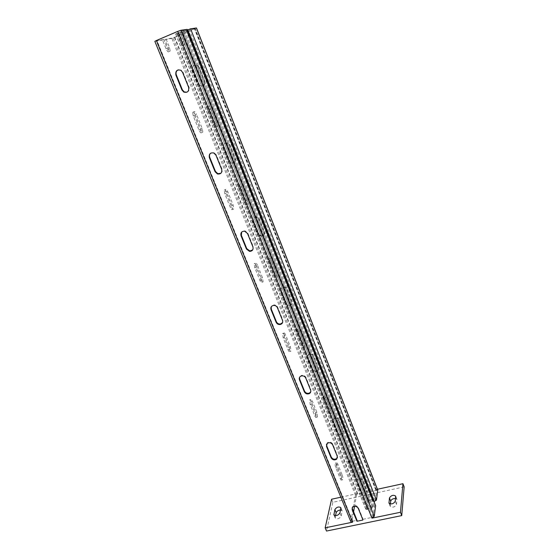 <?xml version="1.0" encoding="UTF-8"?>
<svg xmlns="http://www.w3.org/2000/svg" width="559" height="559" viewBox="0 0 559 559"><rect width="100%" height="100%" fill="white"/><g stroke="black" fill="none" stroke-linecap="round" stroke-linejoin="round"><path stroke-width="0.42" stroke-dasharray="2.79 2.1" d="M357.236 481.599L361.764 492.661L361.652 493.338L361.268 492.675L357.11 482.263L357.418 479.992C359.514 478.42 361.345 478.742 362.924 480.978L367.228 492.123L367.172 490.739L363.036 480.314C361.463 478.085 359.633 477.756 357.543 479.336L357.11 482.263M362.847 520.045L362.791 518.556L358.403 507.663C356.74 505.329 354.804 504.973 352.61 506.601L352.1 507.998M362.966 519.29L372.042 517.41L373.07 516.614L374.495 506.133L373.328 506.412L372.727 507.719L371.029 508.858L367.228 509.654L365.761 508.983L366.956 501.262L368.695 499.942L372.434 499.138L373.859 499.508L374.146 500.71L375.327 500.354L376.661 490.453L367.228 492.123M166.114 39.088L169.538 47.564L170.16 51.051C169.496 51.889 168.504 50.89 167.176 48.046L163.717 39.5L162.466 40.038L165.932 48.577C167.26 51.414 168.252 52.413 168.916 51.575L168.301 48.088L164.87 39.619L174.38 37.411L195.175 28.488L189.319 29.361L182.877 32.422L180.557 32.925L183.96 41.471L184.61 44.965C183.988 45.789 183.024 44.769 181.71 41.904L178.272 33.288L177.007 33.826L180.445 42.442C181.759 45.3 182.73 46.32 183.352 45.496L182.709 42.002L179.299 33.463M361.652 493.338L357.55 494.226L356.565 494.967L354.553 506.307M343.163 431.178L342.555 433.896C340.424 435.161 338.663 434.734 337.287 432.603L332.933 421.696L333.681 418.817C335.812 417.692 337.524 418.16 338.824 420.235L343.163 431.178L338.971 419.641C337.678 417.566 335.966 417.098 333.835 418.223L333.087 421.102L337.433 431.995C338.817 434.119 340.571 434.553 342.702 433.281L343.303 430.57M307.569 358.179C307.087 356.593 307.583 355.419 309.064 354.658C311.063 354.092 312.558 354.72 313.543 356.53L318.099 368.011C318.56 369.471 318.141 370.596 316.827 371.386C314.773 372.105 313.215 371.518 312.139 369.625L307.569 358.179L307.764 357.655L312.327 369.087C313.396 370.98 314.962 371.567 317.009 370.848C318.316 370.058 318.742 368.933 318.281 367.48L313.732 356.013C312.747 354.196 311.258 353.574 309.26 354.14C307.778 354.902 307.282 356.076 307.764 357.655M280.946 291.498C280.401 289.331 281.226 287.99 283.42 287.473C285.09 287.424 286.285 288.144 287.005 289.646L291.791 301.706C292.322 303.719 291.581 305.025 289.576 305.633C287.808 305.801 286.529 305.095 285.747 303.516L280.946 291.498L281.184 291.057L285.977 303.062C286.76 304.641 288.039 305.347 289.807 305.179C291.805 304.571 292.546 303.264 292.015 301.252L287.235 289.206C286.522 287.71 285.328 286.991 283.658 287.04C281.463 287.557 280.646 288.898 281.184 291.057M252.961 221.399C252.416 218.611 253.555 217.185 256.385 217.116L259.103 219.324L264.134 232.013C264.687 234.647 263.624 236.066 260.948 236.261L258.006 234.039L252.961 221.399L253.248 221.057L258.286 233.683L261.221 235.898C263.89 235.702 264.952 234.284 264.407 231.65L259.383 218.981L256.665 216.78C253.842 216.843 252.703 218.269 253.248 221.057M223.502 147.625C222.992 144.243 224.383 142.776 227.674 143.216L229.735 145.305L235.039 158.665C235.556 161.907 234.228 163.375 231.056 163.067L228.82 160.936L223.502 147.625L223.845 147.387L229.155 160.678L231.384 162.809C234.549 163.109 235.877 161.642 235.36 158.407L230.07 145.067L228.002 142.985C224.718 142.545 223.334 144.005 223.845 147.387M192.464 69.875C191.982 65.948 193.554 64.446 197.159 65.361L198.78 67.29L204.37 81.376C204.853 85.171 203.329 86.673 199.808 85.89L198.068 83.913L192.464 69.875L192.862 69.749L198.452 83.766L200.192 85.744C203.714 86.519 205.23 85.017 204.748 81.237L199.172 67.164L197.558 65.249C193.952 64.334 192.387 65.829 192.862 69.749M195.343 114.951C194.162 112.401 193.26 111.534 192.638 112.352L193.253 115.992L198.955 130.058C200.108 132.553 200.988 133.391 201.596 132.581L200.988 128.912L195.343 114.951L196.565 114.476L202.211 128.444L202.819 132.113C202.218 132.923 201.345 132.085 200.185 129.59L194.49 115.51L193.875 111.87C194.49 111.052 195.391 111.919 196.565 114.476M215.194 123.469L209.583 109.403C208.416 106.825 207.543 105.937 206.963 106.741L207.606 110.396L213.272 124.58C214.411 127.096 215.264 127.948 215.83 127.152L215.194 123.469L216.431 122.994L217.074 126.676C216.508 127.473 215.655 126.62 214.516 124.098L208.856 109.906L208.207 106.259C208.786 105.455 209.66 106.343 210.827 108.914L216.431 122.994M226.605 192.247C225.577 190.004 224.788 189.27 224.222 190.046L224.823 193.882L230.224 207.214C231.23 209.401 231.999 210.114 232.544 209.346L231.95 205.474L226.605 192.247L227.813 191.821L233.159 205.062L233.753 208.933C233.215 209.695 232.439 208.982 231.44 206.795L226.039 193.456L225.438 189.613C225.997 188.844 226.786 189.578 227.813 191.821M245.96 200.618L240.649 187.286C239.636 185.029 238.868 184.274 238.344 185.043L238.972 188.893L244.339 202.323C245.331 204.531 246.079 205.258 246.589 204.496L245.96 200.618L247.183 200.192L247.812 204.077C247.309 204.832 246.561 204.105 245.569 201.897L240.202 188.46L239.566 184.603C240.091 183.841 240.859 184.596 241.872 186.853L247.183 200.192M256.246 265.546C255.358 263.582 254.666 262.961 254.163 263.673L254.75 267.719L259.872 280.366C260.739 282.281 261.416 282.889 261.905 282.19L261.326 278.109L256.246 265.546L257.44 265.169L262.513 277.732L263.1 281.82C262.611 282.519 261.94 281.911 261.074 279.996L255.952 267.342L255.358 263.289C255.861 262.576 256.553 263.205 257.44 265.169M275.14 273.777L270.095 261.13C269.221 259.152 268.544 258.51 268.075 259.215L268.697 263.282L273.791 276.02C274.644 277.949 275.301 278.571 275.762 277.872L275.14 273.777L276.342 273.4L276.964 277.502C276.509 278.193 275.853 277.571 275 275.643L269.913 262.891L269.284 258.831C269.752 258.125 270.423 258.761 271.304 260.746L276.342 273.4M284.405 335.162C283.637 333.443 283.029 332.905 282.581 333.548L283.161 337.818L288.032 349.829C288.779 351.506 289.366 352.03 289.807 351.401L289.227 347.097L284.405 335.162L285.579 334.827L290.401 346.769L290.98 351.073C290.547 351.702 289.953 351.178 289.206 349.501L284.342 337.475L283.762 333.206C284.21 332.563 284.81 333.101 285.579 334.827M302.845 343.254L298.052 331.235C297.297 329.503 296.71 328.958 296.291 329.593L296.906 333.877L301.741 345.972C302.482 347.663 303.055 348.194 303.46 347.572L302.845 343.254L304.033 342.919L304.648 347.237C304.25 347.859 303.677 347.328 302.936 345.637L298.108 333.534L297.479 329.251C297.898 328.615 298.485 329.16 299.24 330.893L304.033 342.919M311.174 401.362C310.518 399.853 309.986 399.385 309.588 399.951L310.161 404.443L314.794 415.875C315.444 417.335 315.954 417.797 316.345 417.245L315.772 412.717L311.174 401.362L312.334 401.062L316.925 412.423L317.505 416.951C317.121 417.503 316.604 417.042 315.961 415.582L311.328 404.143L310.748 399.65C311.146 399.084 311.67 399.552 312.334 401.062M329.195 409.321L324.632 397.882C323.975 396.373 323.465 395.898 323.095 396.457L323.717 400.964L328.315 412.465C328.951 413.939 329.454 414.408 329.81 413.856L329.195 409.321L330.362 409.02L330.984 413.562C330.628 414.107 330.131 413.646 329.489 412.172L324.898 400.656L324.269 396.149C324.639 395.59 325.149 396.065 325.806 397.582L330.362 409.02M154.843 41.331L162.466 40.038M178.272 33.288L177.357 33.295L187.188 29.354M177.007 33.826L175.645 34.022L176.91 33.372L185.84 29.893L178.146 31.339L156.213 40.786L163.717 39.5M353.54 512.037L351.967 521.177L357.089 520.506M342.178 474.947C342.905 477.002 343.1 478.588 342.765 479.692C342.429 480.167 341.982 479.762 341.423 478.483L337.014 467.59C336.294 465.549 336.099 463.977 336.427 462.887C336.777 462.391 337.238 462.803 337.811 464.117L342.178 474.947L341.039 475.206L336.665 464.382C336.092 463.069 335.638 462.656 335.281 463.152C334.946 464.243 335.141 465.815 335.861 467.855L340.277 478.742C340.829 480.02 341.283 480.426 341.619 479.943C341.961 478.839 341.766 477.26 341.039 475.206M374.027 501.619L373.021 501.15L372.329 499.844L368.095 501.018L366.928 508.823L371.134 508.131L372.217 506.496C373.433 505.175 374.572 504.91 375.634 505.685M187.44 29.997L180.557 32.925M355.426 471.957C356.146 474.018 356.363 475.604 356.055 476.708C355.741 477.183 355.314 476.771 354.762 475.485L350.388 464.522L349.752 459.798C350.081 459.316 350.521 459.736 351.087 461.056L355.426 471.957L354.273 472.215L349.934 461.322C349.368 460.001 348.921 459.582 348.592 460.071L349.221 464.788L353.602 475.744C354.154 477.037 354.588 477.442 354.902 476.967C355.21 475.863 355 474.284 354.273 472.215M186.93 92.207C189.033 91.257 189.732 89.573 189.033 87.141L183.01 72.181L181.277 70.141L178.272 69.826M220.875 173.283C222.216 172.2 222.601 170.788 222.021 169.042L216.326 154.906L214.125 152.691L210.715 153.152M252.696 249.915L253.22 246.505L247.833 233.131L244.94 230.79L241.677 232.069M282.575 322.62L282.777 319.895L277.669 307.212C276.901 305.633 275.636 304.872 273.868 304.914L271.283 306.723M310.776 391.747L310.818 389.511L305.969 377.472C304.921 375.571 303.341 374.907 301.231 375.487L299.533 377.388M337.482 457.535L337.454 455.648L332.843 444.202C331.473 442.029 329.663 441.526 327.42 442.693L326.456 444.377M372.741 499.97L186.909 30.549L372.741 499.949M350.828 521.659L355.454 495.204L357.669 493.548L340.85 497.21M164.87 39.619L171.844 38.403L174.806 37.334L196.475 27.964M377.458 489.244L375.948 489.572L377.765 490.026M367.333 491.445L361.764 492.661M390.399 503.98L390.259 506.37C392.614 507.824 394.703 507.209 396.534 504.532L396.925 499.313L395.548 498.467M335.54 515.671L335.218 518.06C337.377 519.36 339.39 518.717 341.249 516.139L342.143 510.793L340.543 510.018M404.157 486.882L332.857 502.296L326.505 531.05M332.857 502.296L331.592 499.222M361.268 492.675L361.387 491.997M362.672 519.304L362.791 518.556M367.067 491.417L367.172 490.739M362.924 480.978L363.036 480.314M358.277 508.404L358.403 507.663M375.851 490.25L194.455 28.858M357.55 494.226L174.38 37.411M165.932 48.577L167.176 48.046M168.301 48.088L169.538 47.564M180.445 42.442L181.71 41.904M182.709 42.002L183.96 41.471M193.253 115.992L194.49 115.51M198.955 130.058L200.185 129.59M200.988 128.912L202.211 128.444M209.583 109.403L210.827 108.914M213.272 124.58L214.516 124.098M207.606 110.396L208.856 109.906M224.823 193.882L226.039 193.456M230.224 207.214L231.44 206.795M231.95 205.474L233.159 205.062M240.649 187.286L241.872 186.853M244.339 202.323L245.569 201.897M238.972 188.893L240.202 188.46M254.75 267.719L255.952 267.342M259.872 280.366L261.074 279.996M261.326 278.109L262.513 277.732M270.095 261.13L271.304 260.746M273.791 276.02L275 275.643M268.697 263.282L269.913 262.891M283.161 337.818L284.342 337.475M288.032 349.829L289.206 349.501M289.227 347.097L290.401 346.769M298.052 331.235L299.24 330.893M301.741 345.972L302.936 345.637M296.906 333.877L298.108 333.534M310.161 404.443L311.328 404.143M314.794 415.875L315.961 415.582M315.772 412.717L316.925 412.423M324.632 397.882L325.806 397.582M328.315 412.465L329.489 412.172M323.717 400.964L324.898 400.656M351.953 520.995L156.282 40.793M356.565 494.967L173.059 37.886M366.914 508.739L177.028 33.484M368.095 501.018L181.773 32.729M336.665 464.382L337.811 464.117M335.861 467.855L337.014 467.59M349.221 464.788L350.388 464.522M349.934 461.322L351.087 461.056M340.277 478.742L341.423 478.483M353.602 475.744L354.762 475.485M198.78 67.29L199.172 67.164M204.37 81.376L204.748 81.237M198.068 83.913L198.452 83.766M188.6 87.302L189.033 87.141M182.562 72.321L183.01 72.181M221.65 169.328L222.021 169.042M215.949 155.171L216.326 154.906M264.134 232.013L264.407 231.65M258.006 234.039L258.286 233.683M252.913 246.91L253.22 246.505M247.518 233.515L247.833 233.131M287.005 289.646L287.235 289.206M291.791 301.706L292.015 301.252M285.747 303.516L285.977 303.062M282.526 320.405L282.777 319.895M277.411 307.702L277.669 307.212M313.543 356.53L313.732 356.013M318.099 368.011L318.281 367.48M312.139 369.625L312.327 369.087M310.615 390.112L310.818 389.511M305.759 378.059L305.969 377.472M338.824 420.235L338.971 419.641M332.933 421.696L333.087 421.102M332.675 444.873L332.843 444.202M337.287 432.603L337.433 431.995M337.294 456.326L337.454 455.648M374.132 500.682L187.978 29.92L374.146 500.71M189.319 29.361L375.327 500.354M373.88 499.578L188.229 30.011L373.859 499.508M372.434 499.138L186.979 30.668M368.695 499.942L182.877 32.422M366.956 501.262L180.522 33.261M365.761 508.983L175.757 34.029M367.228 509.654L176.91 33.372M371.029 508.858L181.095 31.584M372.727 507.719L183.331 30.759M373.328 506.412L184.533 30.445M374.509 506.237L185.798 29.893M373.07 516.614L179.551 30.836M372.042 517.41L178.146 31.339M352.778 521.4L156.918 40.423M376.675 490.599L195.126 28.481M372.993 501.067L186.657 30.459M372.329 499.844L186.552 30.738M368.591 500.64L182.444 32.492M367.333 508.928L177.357 33.295M371.134 508.131L181.535 31.514M371.616 507.803L182.171 31.276M372.217 506.496L183.38 30.962M350.786 521.233L155.004 41.338M355.454 495.204L171.844 38.403M357.669 493.548L174.806 37.334M375.948 489.572L194.86 28.795M395.269 501.276L396.534 504.532M389.288 503.54L390.196 505.86M395.737 496.56L396.988 499.795M339.942 512.966L341.249 516.139M334.331 515.37L335.176 517.417M340.899 508.25L342.192 511.401M357.418 479.992L357.543 479.336M352.47 507.341L352.61 506.601M168.916 51.575L170.16 51.051M183.352 45.496L184.61 44.965M192.638 112.352L193.875 111.87M201.596 132.581L202.819 132.113M215.83 127.152L217.074 126.676M206.963 106.741L208.207 106.259M224.222 190.046L225.438 189.613M232.544 209.346L233.753 208.933M246.589 204.496L247.812 204.077M238.344 185.043L239.566 184.603M254.163 263.673L255.358 263.289M261.905 282.19L263.1 281.82M275.762 277.872L276.964 277.502M268.075 259.215L269.284 258.831M282.581 333.548L283.762 333.206M289.807 351.401L290.98 351.073M303.46 347.572L304.648 347.237M296.291 329.593L297.479 329.251M309.588 399.951L310.748 399.65M316.345 417.245L317.505 416.951M329.81 413.856L330.984 413.562M323.095 396.457L324.269 396.149M335.281 463.152L336.427 462.887M348.592 460.071L349.752 459.798M341.619 479.943L342.765 479.692M354.902 476.967L356.055 476.708M197.159 65.361L197.558 65.249M199.808 85.89L200.192 85.744M180.837 70.273L181.277 70.141M213.748 152.956L214.125 152.691M260.948 236.261L261.221 235.898M244.618 231.174L244.94 230.79M283.42 287.473L283.658 287.04M289.576 305.633L289.807 305.179M273.603 305.403L273.868 304.914M309.064 354.658L309.26 354.14M316.827 371.386L317.009 370.848M301.015 376.067L301.231 375.487M333.681 418.817L333.835 418.223M327.246 443.357L327.42 442.693M342.555 433.896L342.702 433.281M365.789 509.277L175.645 34.022M374.495 506.133L185.84 29.893M351.967 521.177L156.213 40.786M376.661 490.453L195.175 28.488M373.021 501.15L186.643 30.452M366.928 508.823L176.993 33.484M390.259 506.37L388.987 503.121M396.925 499.313L395.681 496.085M333.912 514.888L335.218 518.06M340.857 507.649L342.143 510.793"/><path stroke-width="0.84" d="M362.672 519.304L362.847 520.045L356.963 521.261L352.156 509.703L352.47 507.341C354.679 505.713 356.614 506.07 358.277 508.404L362.672 519.304M352.1 507.998L357.089 520.506L356.963 521.261M156.429 40.507L154.843 41.331L350.828 521.659L352.645 522.155L156.429 40.507L177.685 31.409L180.857 30.277L187.188 29.354L375.634 505.685L374.257 516.369L371.938 518.165L400.454 512.275L402.948 483.703L377.458 489.244M354.553 506.307L353.54 512.037M182.562 72.321L188.6 87.302C189.138 91.334 187.538 92.927 183.792 92.088L181.934 89.985L175.882 75.06C175.344 70.888 176.993 69.295 180.837 70.273L182.562 72.321M178.272 69.826C176.267 70.86 175.624 72.551 176.33 74.92L182.374 89.824L184.232 91.921L186.93 92.207M215.949 155.171L221.65 169.328C222.223 172.759 220.826 174.31 217.458 173.982L215.082 171.718L209.359 157.61C208.793 154.032 210.254 152.481 213.748 152.956L215.949 155.171M210.715 153.152C209.492 154.27 209.171 155.668 209.744 157.338L215.453 171.424L217.828 173.681L220.875 173.283M247.518 233.515L252.913 246.91C253.506 249.698 252.388 251.187 249.559 251.382L246.435 249.034L241.02 235.681C240.426 232.733 241.628 231.23 244.618 231.174L247.518 233.515M241.677 232.069L241.348 235.29L246.75 248.622L249.873 250.97L252.696 249.915M277.411 307.702L282.526 320.405C283.099 322.522 282.323 323.892 280.199 324.52C278.333 324.688 276.978 323.94 276.139 322.277L271.01 309.616C270.423 307.338 271.283 305.934 273.603 305.403C275.37 305.361 276.642 306.122 277.411 307.702M271.283 306.723L271.276 309.127L276.405 321.767C277.236 323.43 278.592 324.178 280.457 324.003L282.575 322.62M305.759 378.059L310.615 390.112C311.104 391.642 310.664 392.823 309.281 393.641C307.115 394.374 305.466 393.753 304.327 391.761L299.449 379.75C298.932 378.087 299.449 376.857 301.015 376.067C303.125 375.487 304.704 376.151 305.759 378.059M299.533 377.388L299.673 379.163L304.536 391.167C305.675 393.152 307.324 393.774 309.483 393.033L310.776 391.747M326.463 446.355L327.246 443.357C329.489 442.19 331.305 442.7 332.675 444.873L337.294 456.326L336.665 459.163C334.415 460.469 332.563 460.008 331.096 457.779L326.463 446.355L326.638 445.691L331.263 457.094C332.724 459.323 334.575 459.784 336.825 458.478L337.482 457.535M326.456 444.377L326.638 445.691M190.584 28.823L376.473 500.109L377.765 490.026L196.475 27.964L190.584 28.823L187.44 29.997M376.473 500.109L374.027 501.619M395.269 501.276C393.438 503.945 391.342 504.56 388.987 503.121L389.448 497.901C391.286 495.281 393.361 494.68 395.681 496.085L395.269 501.276M340.85 497.21L331.592 499.222L325.156 527.836L352.645 522.155M334.876 509.535C336.742 507.006 338.733 506.377 340.857 507.649L339.942 512.966C338.076 515.538 336.064 516.181 333.912 514.888L334.876 509.535L336.169 512.673L335.54 515.671M395.548 498.467C393.026 498.502 391.412 499.39 390.706 501.123L390.399 503.98M340.543 510.018C338.307 510.241 336.846 511.129 336.169 512.673M400.454 512.275L401.739 515.601L326.505 531.05L325.156 527.836M401.739 515.601L404.157 486.882L402.948 483.703M356.565 520.569L356.691 519.814M352.156 509.703L352.289 508.963M181.934 89.985L182.374 89.824M175.882 75.06L176.33 74.92M215.082 171.718L215.453 171.424M209.359 157.61L209.744 157.338M246.435 249.034L246.75 248.622M241.02 235.681L241.348 235.29M276.139 322.277L276.405 321.767M271.01 309.616L271.276 309.127M304.327 391.761L304.536 391.167M299.449 379.75L299.673 379.163M331.096 457.779L331.263 457.094M375.669 505.993L187.076 29.348M374.257 516.369L180.857 30.277M371.938 518.165L177.685 31.409M377.8 490.355L196.363 27.957M388.924 502.618L389.288 503.54M389.448 497.901L390.706 501.123M333.87 514.252L334.331 515.37M183.792 92.088L184.232 91.921M217.458 173.982L217.828 173.681M249.559 251.382L249.873 250.97M280.199 324.52L280.457 324.003M309.281 393.641L309.483 393.033M336.665 459.163L336.825 458.478"/></g></svg>

